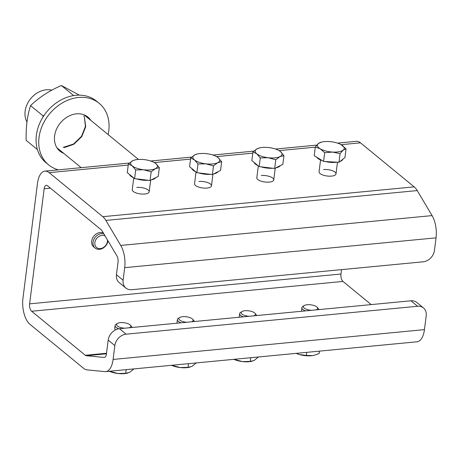 <?xml version="1.0" encoding="UTF-8"?>
<svg xmlns="http://www.w3.org/2000/svg" width="459" height="459" viewBox="0 0 459 459"><rect width="100%" height="100%" fill="white"/><g stroke="black" fill="none" stroke-linecap="round" stroke-linejoin="round"><path stroke-width="0.69" d="M280.329 165.607A13.512 5.078 -172.8 0 1 275.888 167.851M272.847 168.252A13.512 5.078 -172.8 0 1 260.947 166.818M258.124 165.739A13.512 5.078 -172.8 0 1 255.451 164.127A13.512 5.078 -172.8 0 1 254.045 162.394M283.937 155.641L282.836 164.339L274.666 168.47L259.174 166.606L251.859 160.604L252.961 151.906L256.759 153.799L260.276 157.907L268.159 157.73L275.761 159.772L279.99 156.599L283.937 155.641L280.42 151.533L278.573 150.328A13.512 5.078 7.2 0 0 269.02 147.603A13.512 5.078 7.2 0 0 259.496 147.918A13.512 5.078 7.2 0 0 257.189 148.733L252.961 151.906M259.174 166.606L260.276 157.907M274.666 168.47L275.761 159.772M259.278 147.976L257.189 148.733A13.512 5.078 7.2 0 0 256.759 153.799A13.512 5.078 7.2 0 0 268.159 157.73A13.512 5.078 7.2 0 0 279.99 156.599A13.512 5.078 -172.8 0 0 280.42 151.533A13.512 5.078 7.2 0 0 278.573 150.328M218.042 171.7A13.512 5.078 -172.8 0 1 213.601 173.944M210.561 174.345A13.512 5.078 -172.8 0 1 198.661 172.911M195.832 171.838A13.512 5.078 -172.8 0 1 193.164 170.226A13.512 5.078 -172.8 0 1 191.753 168.487M221.651 161.734L220.549 170.432L212.374 174.563L196.888 172.699L189.573 166.703L190.674 158.005L194.467 159.893L197.984 164.001L205.873 163.823L213.475 165.865L217.704 162.693L221.651 161.734L218.134 157.626L216.287 156.421A13.512 5.078 7.2 0 0 206.728 153.696A13.512 5.078 7.2 0 0 197.209 154.012A13.512 5.078 7.2 0 0 194.897 154.826L190.674 158.005M196.888 172.699L197.984 164.001M212.374 174.563L213.475 165.865M196.991 154.069L194.897 154.826A13.512 5.078 7.2 0 0 194.467 159.893A13.512 5.078 7.2 0 0 205.873 163.823A13.512 5.078 7.2 0 0 217.704 162.693A13.512 5.078 -172.8 0 0 218.134 157.626A13.512 5.078 7.2 0 0 216.287 156.421M105.128 236.018A7.189 5.715 129.4 0 0 98.794 236.523A7.189 5.715 129.4 0 0 94.864 242.582A7.189 5.715 129.4 0 0 100.32 248.589A7.189 5.715 129.4 0 0 107.452 241.377A7.189 5.715 129.4 0 0 107.481 239.982M107.985 240.832A8.532 6.787 -50.6 0 1 102.85 248.233A8.532 6.787 -50.6 0 1 95.116 248.061A8.532 6.787 -50.6 0 1 93.051 242.18A8.532 6.787 -50.6 0 1 103.809 233.786M191.426 321.816A7.189 2.702 7.2 0 0 192.654 319.2A7.189 2.702 7.2 0 0 192.292 318.862A7.189 2.702 7.2 0 0 185.906 316.733A7.189 2.702 7.2 0 0 179.618 317.553A7.189 2.702 7.2 0 0 179.704 320.066A7.189 2.702 7.2 0 0 186.853 322.252M180.972 322.815A8.532 3.207 -172.8 0 1 178.367 321.415A8.532 3.207 -172.8 0 1 177.375 319.63A8.532 3.207 -172.8 0 1 178.27 318.431L179.618 317.553M196.234 362.937L191.965 366.414L188.018 367.366L180.135 367.544L171.741 365.284M188.483 363.677L188.018 367.366M172.567 365.203L172.532 365.502M189.871 367.171A13.512 5.078 -172.8 0 1 189.653 367.229A13.512 5.078 -172.8 0 1 180.135 367.544A13.512 5.078 -172.8 0 1 171.563 365.301M192.654 319.2L193.744 320.388A8.532 3.207 -172.8 0 1 194.318 321.541M253.695 315.855A7.189 2.702 7.2 0 0 254.923 313.233A7.189 2.702 7.2 0 0 254.561 312.895A7.189 2.702 7.2 0 0 248.176 310.766A7.189 2.702 7.2 0 0 241.893 311.586A7.189 2.702 7.2 0 0 241.979 314.099A7.189 2.702 7.2 0 0 249.122 316.291M243.247 316.853A8.532 3.207 -172.8 0 1 240.642 315.453A8.532 3.207 -172.8 0 1 239.65 313.669A8.532 3.207 -172.8 0 1 240.539 312.47L241.893 311.586M258.503 356.97L254.234 360.447L250.293 361.405L242.404 361.583L234.01 359.317M250.757 357.716L250.293 361.405M234.842 359.236L234.801 359.54M252.146 361.21A13.512 5.078 -172.8 0 1 251.928 361.262A13.512 5.078 -172.8 0 1 242.404 361.583A13.512 5.078 -172.8 0 1 233.832 359.334M254.923 313.233L256.013 314.421A8.532 3.207 -172.8 0 1 256.587 315.574M320.554 159.979L319.062 171.764A8.532 3.207 7.2 0 0 323.004 175.074A8.532 3.207 7.2 0 0 331.53 176.113A8.532 3.207 7.2 0 0 335.999 173.904A8.532 3.207 7.2 0 0 332.058 170.593A8.532 3.207 7.2 0 0 323.532 169.555M133.73 177.937L132.249 189.653A8.532 3.207 7.2 0 0 136.191 192.964A8.532 3.207 7.2 0 0 144.717 194.008A8.532 3.207 7.2 0 0 149.186 191.793A8.532 3.207 7.2 0 0 145.245 188.483A8.532 3.207 7.2 0 0 136.719 187.444M103.327 232.977A8.532 6.787 129.4 0 0 100.148 232.495A8.532 6.787 129.4 0 0 92.425 238.439A8.532 6.787 129.4 0 0 93.745 246.942L95.116 248.061M261.286 175.539A8.532 3.207 -172.8 0 1 269.812 176.577A8.532 3.207 -172.8 0 1 273.753 179.888A8.532 3.207 -172.8 0 1 269.284 182.097A8.532 3.207 -172.8 0 1 260.758 181.058A8.532 3.207 -172.8 0 1 256.816 177.748L258.314 165.9M199.011 181.5A8.532 3.207 -172.8 0 1 207.543 182.539A8.532 3.207 -172.8 0 1 211.479 185.849A8.532 3.207 -172.8 0 1 207.015 188.064A8.532 3.207 -172.8 0 1 198.489 187.02A8.532 3.207 -172.8 0 1 194.547 183.709L196.027 171.993M106.459 353.786L86.269 355.719L104.055 357.452A5.692 2.708 84.5 0 0 104.308 357.452A5.692 2.708 84.5 0 0 106.431 353.975L108.181 340.125A11.377 9.048 -50.6 0 1 119.466 328.707L126.133 334.175L417.564 306.262L410.897 300.794A11.377 9.048 -50.6 0 1 416.789 302.458L423.456 307.926A11.377 9.048 129.4 0 0 417.564 306.262M119.466 328.707L410.897 300.794M305.539 310.886A8.532 3.207 -172.8 0 1 301.896 307.685L301.557 310.364A8.532 3.207 7.2 0 0 301.752 311.248M118.778 328.799A8.532 3.207 -172.8 0 1 115.083 325.574L114.744 328.26A8.532 3.207 7.2 0 0 115.542 329.878M239.65 313.669L239.311 316.349A8.532 3.207 7.2 0 0 239.495 317.215M177.375 319.63L177.036 322.316A8.532 3.207 7.2 0 0 177.22 323.176M341.53 269.628L340.974 274.017A5.692 2.708 -95.5 0 0 342.982 281.436L31.625 311.254L85.317 355.289L106.522 353.258M342.982 281.436L371.222 304.598M50.456 188.167L44.156 188.769L29.617 303.841L340.974 274.017M337.537 143.11L356.276 141.315A19.915 9.473 84.5 0 1 360.487 142.829L414.184 186.865A19.915 9.473 84.5 0 1 417.237 190.583L432.08 215.61A19.915 9.473 84.5 0 1 436.05 237.848L124.693 267.666L123.11 280.214A11.377 9.048 129.4 0 0 125.858 288.057L119.191 282.589A11.377 9.048 -50.6 0 1 116.443 274.746L118.026 262.198A5.692 2.708 84.5 0 0 116.89 255.847L102.047 230.82A5.692 2.708 84.5 0 0 101.175 229.758L47.484 185.729A5.692 2.708 84.5 0 0 46.279 185.293A5.692 2.708 84.5 0 0 44.156 188.769M125.858 288.057A11.377 9.048 129.4 0 0 131.75 289.721L423.181 261.808A11.377 9.048 129.4 0 0 434.466 250.39L436.05 237.848M417.237 190.583L105.88 220.406L120.723 245.427L432.08 215.61M128.233 165.074L49.136 172.653L102.827 216.682L414.184 186.865M49.136 172.653A19.915 9.473 -95.5 0 0 44.925 171.138A19.915 9.473 -95.5 0 0 37.489 183.302L22.95 298.373A19.915 9.473 -95.5 0 0 29.973 324.329L83.664 368.365A19.915 9.473 -95.5 0 0 86.998 369.874L104.784 371.606A19.915 9.473 -95.5 0 0 105.662 371.612A19.915 9.473 -95.5 0 0 113.098 359.443L424.455 329.625A19.915 9.473 84.5 0 1 417.019 341.789L105.662 371.612M423.456 307.926A11.377 9.048 129.4 0 1 426.204 315.769L424.455 329.625M126.133 334.175A11.377 9.048 129.4 0 0 114.848 345.593L113.098 359.443M124.693 267.666A19.915 9.473 -95.5 0 0 120.723 245.427M105.88 220.406A19.915 9.473 -95.5 0 0 102.827 216.682M86.269 355.719A5.692 2.708 84.5 0 1 85.317 355.289M31.625 311.254A5.692 2.708 84.5 0 1 29.617 303.841M133.54 177.782A13.512 5.078 -172.8 0 1 130.867 176.17A13.512 5.078 -172.8 0 1 129.461 174.437M159.353 167.678L158.257 176.376L150.082 180.507L134.59 178.643L127.275 172.647L128.377 163.949L132.175 165.837L135.692 169.945L143.575 169.767L151.177 171.809L155.406 168.637L159.353 167.678L155.836 163.57L154.144 162.452M134.699 160.013L132.605 160.77L128.377 163.949M134.59 178.643L135.692 169.945M150.082 180.507L151.177 171.809M155.406 168.637A13.512 5.078 7.2 0 0 155.836 163.57A13.512 5.078 7.2 0 0 153.989 162.366A13.512 5.078 7.2 0 0 144.436 159.64A13.512 5.078 7.2 0 0 134.912 159.956A13.512 5.078 7.2 0 0 132.605 160.77A13.512 5.078 -172.8 0 0 132.175 165.837A13.512 5.078 7.2 0 0 143.575 169.767A13.512 5.078 7.2 0 0 155.406 168.637M155.744 177.644A13.512 5.078 -172.8 0 1 151.304 179.888M148.263 180.289A13.512 5.078 -172.8 0 1 136.363 178.855M322.47 160.73A13.512 5.078 -172.8 0 1 318.839 159.084A13.512 5.078 -172.8 0 1 316.63 157.179M346.052 148.836L344.95 157.535L338.966 162.331L323.595 161.419L314.208 155.704L315.31 147.006L320.141 148.756L324.697 152.721L332.523 152.067L340.067 153.633L343.2 150.127L346.052 148.836L340.802 144.476A13.512 5.078 7.2 0 0 329.114 141.556A13.512 5.078 7.2 0 0 321.73 142.066A13.512 5.078 7.2 0 0 318.437 143.495L315.31 147.006M321.289 142.21L318.437 143.495A13.512 5.078 -172.8 0 0 320.141 148.756A13.512 5.078 7.2 0 0 332.523 152.067A13.512 5.078 7.2 0 0 343.2 150.127A13.512 5.078 7.2 0 0 341.496 144.872A13.512 5.078 7.2 0 0 340.802 144.476M323.595 161.419L324.697 152.721M338.966 162.331L340.067 153.633M342.821 159.239A13.512 5.078 -172.8 0 1 340.085 161.436M336.906 162.211A13.512 5.078 -172.8 0 1 325.179 161.511M315.849 309.9A7.189 2.702 7.2 0 0 317.169 307.249A7.189 2.702 7.2 0 0 306.509 304.828A7.189 2.702 7.2 0 0 304.139 305.602A7.189 2.702 7.2 0 0 304.719 308.471A7.189 2.702 7.2 0 0 311.512 310.313M301.896 307.685A8.532 3.207 -172.8 0 1 302.785 306.486L304.139 305.602M306.738 352.351L306.348 355.432L299.234 354.503L296.17 353.367M319.47 351.135L319.171 353.505L314.283 355.255L312.619 355.582L306.348 355.432M314.174 355.277L314.283 355.255A13.512 5.078 -172.8 0 1 314.174 355.277A13.512 5.078 -172.8 0 1 312.619 355.582A13.512 5.078 -172.8 0 1 299.234 354.503A13.512 5.078 -172.8 0 1 296.118 353.367M317.169 307.249L318.265 308.437A8.532 3.207 -172.8 0 1 318.839 309.613M129.036 327.795A7.189 2.702 7.2 0 0 130.356 325.144A7.189 2.702 7.2 0 0 123.93 322.711A7.189 2.702 7.2 0 0 117.326 323.497A7.189 2.702 7.2 0 0 123.477 328.099A7.189 2.702 7.2 0 0 124.699 328.208M115.083 325.574A8.532 3.207 -172.8 0 1 115.972 324.375L117.326 323.497M110.269 371.17L109.5 371.245M133.93 368.904L129.673 372.358L125.726 373.316L117.837 373.488L110.235 371.446M126.185 369.644L125.726 373.316M127.579 373.115A13.512 5.078 -172.8 0 1 127.361 373.173A13.512 5.078 -172.8 0 1 117.837 373.488A13.512 5.078 -172.8 0 1 109.305 371.262M130.356 325.144L131.452 326.332A8.532 3.207 -172.8 0 1 132.02 327.508M51.81 90.171A21.332 16.966 129.4 0 0 46.284 89.798A21.332 16.966 129.4 0 0 28.441 101.835A21.332 16.966 129.4 0 0 26.983 121.951M37.414 149.565L26.169 140.345C25.836 127.258 27.299 115.685 30.558 105.616C39.009 97.457 49.291 90.756 61.397 85.512L73.669 95.575M44.11 115.347L43.02 115.834L43.037 116.993M30.558 105.616L43.02 115.834M61.397 85.512L79.35 95.145M63.204 147.402L73.566 144.006L81.507 136.329L85.443 126.443L84.37 117.034L83.848 115.955L84.37 117.034L85.443 126.443L81.507 136.329L73.566 144.006L63.204 147.402M64.317 147.58L73.859 144.246L81.794 136.57L85.735 126.684L84.272 116.448M63.795 153.392A22.043 17.534 -50.6 0 1 59.928 151.143A22.043 17.534 -50.6 0 1 54.604 135.944A22.043 17.534 -50.6 0 1 67.8 116.661A22.043 17.534 -50.6 0 1 87.887 117.045A22.043 17.534 -50.6 0 1 90.848 120.396M61.127 151.206A22.043 17.534 -50.6 0 1 58.66 149.967M58.362 169.847A39.824 31.671 -50.6 0 1 48.654 164.89L45.986 162.704A39.824 31.671 -50.6 0 1 36.37 135.244A39.824 31.671 -50.6 0 1 60.204 100.412A39.824 31.671 -50.6 0 1 96.493 101.112L99.161 103.298A39.824 31.671 -50.6 0 1 108.777 130.752A39.824 31.671 -50.6 0 1 108.112 134.556M48.654 164.89A39.824 31.671 -50.6 0 1 39.032 137.436A39.824 31.671 -50.6 0 1 62.872 102.598A39.824 31.671 -50.6 0 1 99.161 103.298M86.481 116.035A22.043 17.534 -50.6 0 1 88.185 118.21M81.059 167.546A39.824 31.671 -50.6 0 1 80.686 167.713M104.055 357.452L104.554 357.406M360.487 142.829L341.175 144.683M315.287 147.161L279.118 150.627M252.806 153.145L216.631 156.611M190.531 159.107L154.373 162.572M116.443 274.746L123.11 280.214M114.848 345.593L108.181 340.125M275.228 168.183L273.753 179.888M259.496 147.918L259.117 148.01M212.942 174.277L211.479 185.849M197.209 154.012L196.831 154.104M189.653 367.229L190.032 367.137M251.928 361.262L252.307 361.17M316.813 145.096L275.555 149.049M253.804 151.131L212.965 155.044M191.684 157.081L150.718 161.006M129.363 163.048L44.925 171.138M134.912 159.956L134.539 160.048M150.644 180.221L149.186 191.793M321.73 142.066L320.726 142.307M337.468 162.245L335.999 173.904M127.361 373.173L127.74 373.081M56.962 147.792L81.197 167.661M84.02 114.796L138.469 159.445"/></g></svg>

